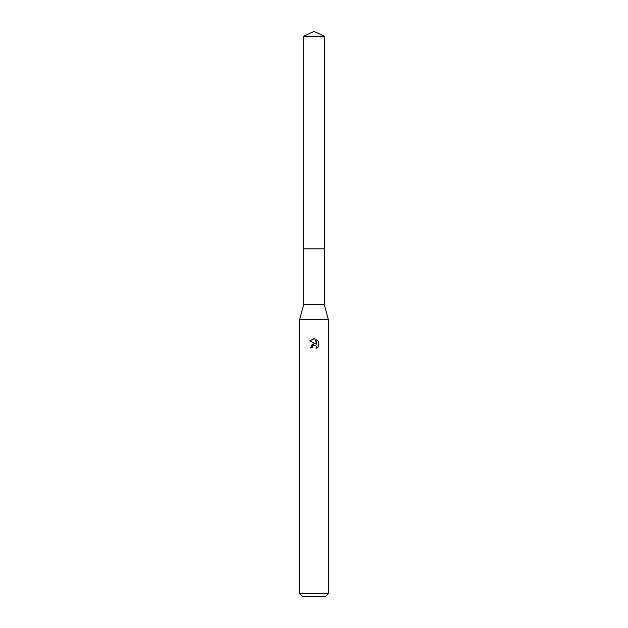 <?xml version="1.0" encoding="UTF-8"?>
<svg xmlns="http://www.w3.org/2000/svg" width="628" height="628" viewBox="0 0 628 628"><rect width="100%" height="100%" fill="white"/><g stroke="black" fill="none" stroke-linecap="round" stroke-linejoin="round"><path stroke-width="0.47" stroke-dasharray="3.14 2.35" d="M324.299 248.869L303.701 248.869M314 248.861L324.299 248.861L314 248.861M324.299 304.423L303.701 304.423M328.373 319.746L299.627 319.746M328.373 593.727L299.627 593.727M325.492 596.6L302.508 596.6M318.27 346.844L318.27 341.177M311.504 345.11L310.695 347.472L312.202 347.472M315.075 343.712L314.016 343.697M309.73 340.91L315.829 343.916M312.446 346.436L313.647 345.329M314.95 345.212L316.394 346.169M316.787 339.677L316.787 344.27L314.926 338.908M324.307 248.861L303.693 248.861M324.299 36.204L303.701 36.204"/><path stroke-width="0.94" d="M324.299 248.869L324.299 304.423L303.701 304.423L303.701 248.869L324.299 248.861M303.701 304.423L299.627 319.746L328.373 319.746L328.373 593.727L299.627 593.727L302.508 596.6L325.492 596.6L328.373 593.727M312.202 347.472L312.446 346.436L312.202 347.472L310.695 347.472L314 343.697L315.829 343.916L309.73 340.91L314 338.806L314.926 338.908L316.787 344.27L316.787 339.677L318.27 341.177L318.27 346.844L316.551 348.485L316.622 346.577L315.382 345.337L314 345.219L314.691 345.172M316.394 346.169L316.551 348.485L318.27 346.844M315.829 343.916L315.075 343.712M314.016 343.697L311.504 345.11M313.647 345.329L312.446 346.436M318.27 341.177L316.787 339.677M314.926 338.908L314.094 338.814M313.859 338.806L309.73 340.91M314 31.4L324.299 36.204L324.307 248.861L303.693 248.861L303.701 36.204L314 31.4M303.701 36.204L324.299 36.204M324.299 304.423L328.373 319.746M299.627 319.746L299.627 593.727"/></g></svg>
